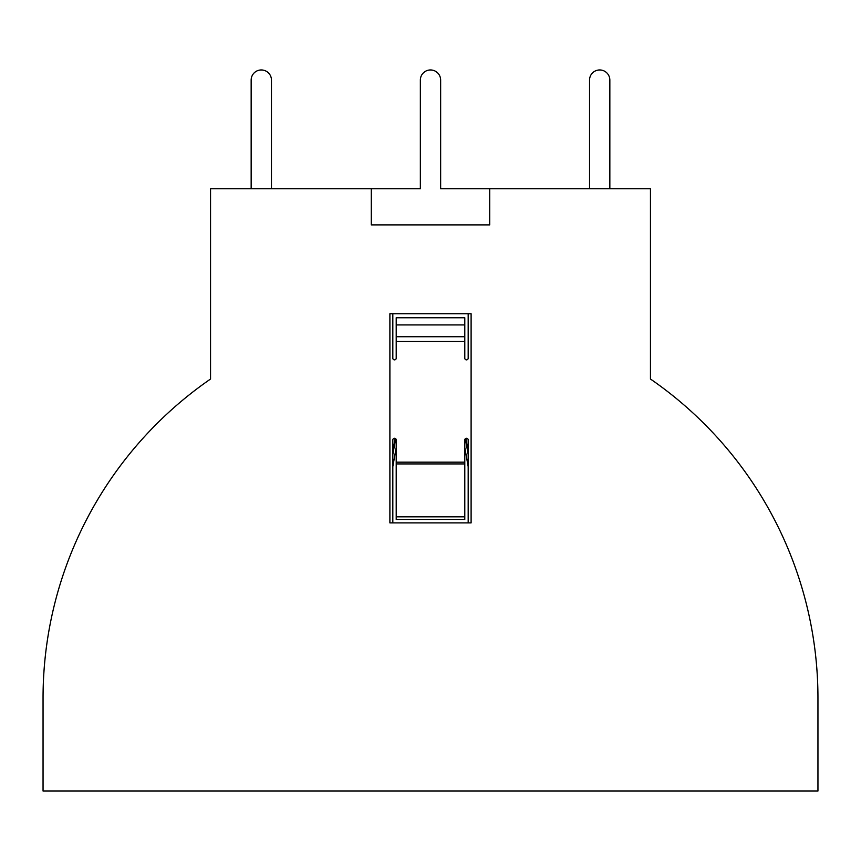 <?xml version="1.0" encoding="UTF-8"?>
<svg xmlns="http://www.w3.org/2000/svg" width="861" height="861" viewBox="0 0 861 861"><rect width="100%" height="100%" fill="white"/><g stroke="black" fill="none" stroke-linecap="round" stroke-linejoin="round"><path stroke-width="1.29" d="M420.351 80.105A10.149 10.149 0 0 1 430.5 69.956A10.149 10.149 0 0 1 440.649 80.105L440.649 188.72L489.715 188.72L489.715 224.893L371.285 224.893L371.285 188.72L420.351 188.72L420.351 80.105M392.82 522.896L392.82 439.96A1.69 1.69 0 0 1 394.51 438.271A1.69 1.69 0 0 1 396.211 439.96L396.211 516.826L464.789 516.826L464.789 439.96A1.69 1.69 0 0 1 466.49 438.271A1.69 1.69 0 0 1 468.18 439.96L468.18 522.896M468.18 313.738L468.18 358.187A1.69 1.69 0 0 1 466.49 359.876A1.69 1.69 0 0 1 464.789 358.187L464.789 324.931L396.211 324.931L396.211 358.187A1.69 1.69 0 0 1 394.51 359.876A1.69 1.69 0 0 1 392.82 358.187L392.82 313.738M464.789 324.931L464.789 317.752L396.211 317.752L396.211 324.931M396.211 516.826L396.211 519.452L464.789 519.452L464.789 516.826M251.154 188.72L251.154 80.105A10.149 10.149 0 0 1 261.303 69.956A10.149 10.149 0 0 1 271.463 80.105L271.463 188.72M609.846 188.72L609.846 80.105A10.149 10.149 0 0 0 599.697 69.956A10.149 10.149 0 0 0 589.537 80.105L589.537 188.72M468.18 451.562L465.844 438.4M392.82 451.562L395.156 438.4M392.82 454.576L395.64 438.69M468.18 454.576L465.36 438.69M396.211 447.537L392.82 466.64M464.789 447.537L468.18 466.64M371.285 188.72L210.547 188.72L210.547 379.023A387.45 387.45 0 0 0 43.05 697.991L43.05 791.044L817.95 791.044L817.95 697.991A387.45 387.45 0 0 0 650.453 379.023L650.453 188.72L489.715 188.72M389.893 313.738L389.893 522.896L471.107 522.896L471.107 313.738L389.893 313.738M396.211 341.505L464.789 341.505M396.211 462.174L464.789 462.174M396.211 336.726L464.789 336.726M396.211 463.928L464.789 463.928"/></g></svg>
